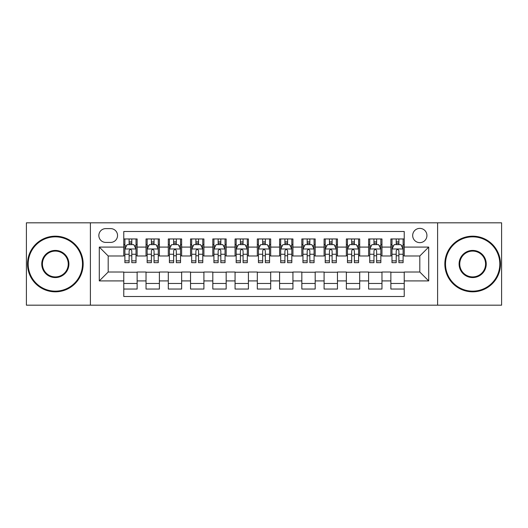 <?xml version="1.0" encoding="UTF-8"?>
<svg xmlns="http://www.w3.org/2000/svg" width="528" height="528" viewBox="0 0 528 528"><rect width="100%" height="100%" fill="white"/><g stroke="black" fill="none" stroke-linecap="round" stroke-linejoin="round"><path stroke-width="0.79" d="M419.806 228.386A7.121 7.121 0 0 0 412.678 235.508A7.121 7.121 0 0 0 419.806 242.636A7.121 7.121 0 0 0 426.928 235.508A7.121 7.121 0 0 0 419.806 228.386M437.606 305.177L501.6 305.177L501.6 222.823L437.606 222.823L437.606 305.177L90.394 305.177L90.394 222.823L26.4 222.823L26.4 305.177L90.394 305.177M404.224 238.96L390.865 238.96L390.865 247.084L381.968 247.084L381.968 255.988L390.865 255.988L390.865 247.084M381.968 247.084L381.968 238.96L368.61 238.96L368.61 247.084L359.707 247.084L359.707 255.988L368.61 255.988L368.61 247.084M359.707 247.084L359.707 238.96L346.355 238.96L346.355 247.084L337.451 247.084L337.451 255.988L346.355 255.988L346.355 247.084M337.451 247.084L337.451 238.96L324.093 238.96L324.093 247.084L315.19 247.084L315.19 255.988L324.093 255.988L324.093 247.084M315.19 247.084L315.19 238.96L301.838 238.96L301.838 247.084L292.934 247.084L292.934 255.988L301.838 255.988L301.838 247.084M292.934 247.084L292.934 238.96L279.583 238.96L279.583 247.084L270.679 247.084L270.679 255.988L279.583 255.988L279.583 247.084M270.679 247.084L270.679 238.96L257.321 238.96L257.321 247.084L248.417 247.084L248.417 255.988L257.321 255.988L257.321 247.084M248.417 247.084L248.417 238.96L235.066 238.96L235.066 247.084L226.162 247.084L226.162 255.988L235.066 255.988L235.066 247.084M226.162 247.084L226.162 238.96L212.81 238.96L212.81 247.084L203.907 247.084L203.907 255.988L212.81 255.988L212.81 247.084M203.907 247.084L203.907 238.96L190.549 238.96L190.549 247.084L181.645 247.084L181.645 255.988L190.549 255.988L190.549 247.084M181.645 247.084L181.645 238.96L168.293 238.96L168.293 247.084L159.39 247.084L159.39 255.988L168.293 255.988L168.293 247.084M159.39 247.084L159.39 238.96L146.032 238.96L146.032 255.988L137.135 255.988L137.135 238.96L123.776 238.96M123.776 289.04L137.135 289.04L137.135 272.012L146.032 272.012L146.032 289.04L159.39 289.04L159.39 272.012L168.293 272.012L168.293 280.916L159.39 280.916M168.293 280.916L168.293 289.04L181.645 289.04L181.645 272.012L190.549 272.012L190.549 280.916L181.645 280.916M190.549 280.916L190.549 289.04L203.907 289.04L203.907 272.012L212.81 272.012L212.81 280.916L203.907 280.916M212.81 280.916L212.81 289.04L226.162 289.04L226.162 272.012L235.066 272.012L235.066 280.916L226.162 280.916M235.066 280.916L235.066 289.04L248.417 289.04L248.417 272.012L257.321 272.012L257.321 280.916L248.417 280.916M257.321 280.916L257.321 289.04L270.679 289.04L270.679 272.012L279.583 272.012L279.583 280.916L270.679 280.916M279.583 280.916L279.583 289.04L292.934 289.04L292.934 272.012L301.838 272.012L301.838 280.916L292.934 280.916M301.838 280.916L301.838 289.04L315.19 289.04L315.19 272.012L324.093 272.012L324.093 280.916L315.19 280.916M324.093 280.916L324.093 289.04L337.451 289.04L337.451 272.012L346.355 272.012L346.355 280.916L337.451 280.916M346.355 280.916L346.355 289.04L359.707 289.04L359.707 272.012L368.61 272.012L368.61 280.916L359.707 280.916M368.61 280.916L368.61 289.04L381.968 289.04L381.968 272.012L390.865 272.012L390.865 280.916L381.968 280.916M105.745 242.411L110.642 242.411A6.897 6.897 0 0 0 117.546 235.508A6.897 6.897 0 0 0 110.642 228.611L105.745 228.611A6.897 6.897 0 0 0 98.848 235.508A6.897 6.897 0 0 0 105.745 242.411M437.606 222.823L90.394 222.823M404.224 247.084L404.224 231.502L123.776 231.502L123.776 255.988L108.194 255.988L108.194 272.012L123.776 272.012L123.776 296.498L404.224 296.498L404.224 272.012L419.806 272.012L419.806 255.988L404.224 255.988L404.224 247.084L428.71 247.084L428.71 280.916L404.224 280.916M123.776 280.916L99.29 280.916L99.29 247.084L123.776 247.084M390.865 280.916L390.865 289.04L404.224 289.04M123.776 244.523L124.892 244.523M129.116 244.523L131.789 244.523M136.019 244.523L137.135 244.523M123.776 255.763L124.892 255.763M129.116 255.763L131.789 255.763M136.019 255.763L137.135 255.763M123.776 272.237L137.135 272.237M123.776 283.477L137.135 283.477M146.032 255.763L147.147 255.763M151.378 255.763L154.051 255.763M158.275 255.763L159.39 255.763M146.032 244.523L147.147 244.523M151.378 244.523L154.051 244.523M158.275 244.523L159.39 244.523M146.032 272.237L159.39 272.237M146.032 283.477L159.39 283.477M168.293 272.237L181.645 272.237M168.293 283.477L181.645 283.477M168.293 244.523L169.402 244.523M173.633 244.523L176.306 244.523M180.536 244.523L181.645 244.523M168.293 255.763L169.402 255.763M173.633 255.763L176.306 255.763M180.536 255.763L181.645 255.763M190.549 272.237L203.907 272.237M190.549 283.477L203.907 283.477M190.549 244.523L191.664 244.523M195.895 244.523L198.561 244.523M202.792 244.523L203.907 244.523M190.549 255.763L191.664 255.763M195.895 255.763L198.561 255.763M202.792 255.763L203.907 255.763M212.81 272.237L226.162 272.237M212.81 283.477L226.162 283.477M212.81 244.523L213.919 244.523M218.15 244.523L220.823 244.523M225.047 244.523L226.162 244.523M212.81 255.763L213.919 255.763M218.15 255.763L220.823 255.763M225.047 255.763L226.162 255.763M235.066 272.237L248.417 272.237M235.066 283.477L248.417 283.477M235.066 244.523L236.181 244.523M240.405 244.523L243.078 244.523M247.309 244.523L248.417 244.523M235.066 255.763L236.181 255.763M240.405 255.763L243.078 255.763M247.309 255.763L248.417 255.763M257.321 272.237L270.679 272.237M257.321 283.477L270.679 283.477M257.321 244.523L258.436 244.523M262.667 244.523L265.333 244.523M269.564 244.523L270.679 244.523M257.321 255.763L258.436 255.763M262.667 255.763L265.333 255.763M269.564 255.763L270.679 255.763M279.583 272.237L292.934 272.237M279.583 283.477L292.934 283.477M279.583 244.523L280.691 244.523M284.922 244.523L287.595 244.523M291.819 244.523L292.934 244.523M279.583 255.763L280.691 255.763M284.922 255.763L287.595 255.763M291.819 255.763L292.934 255.763M301.838 272.237L315.19 272.237M301.838 283.477L315.19 283.477M301.838 244.523L302.953 244.523M307.177 244.523L309.85 244.523M314.081 244.523L315.19 244.523M301.838 255.763L302.953 255.763M307.177 255.763L309.85 255.763M314.081 255.763L315.19 255.763M324.093 272.237L337.451 272.237M324.093 283.477L337.451 283.477M324.093 244.523L325.208 244.523M329.439 244.523L332.105 244.523M336.336 244.523L337.451 244.523M324.093 255.763L325.208 255.763M329.439 255.763L332.105 255.763M336.336 255.763L337.451 255.763M346.355 272.237L359.707 272.237M346.355 283.477L359.707 283.477M346.355 244.523L347.464 244.523M351.694 244.523L354.367 244.523M358.598 244.523L359.707 244.523M346.355 255.763L347.464 255.763M351.694 255.763L354.367 255.763M358.598 255.763L359.707 255.763M368.61 272.237L381.968 272.237M368.61 283.477L381.968 283.477M368.61 244.523L369.725 244.523M373.949 244.523L376.622 244.523M380.853 244.523L381.968 244.523M368.61 255.763L369.725 255.763M373.949 255.763L376.622 255.763M380.853 255.763L381.968 255.763M390.865 272.237L404.224 272.237M390.865 283.477L404.224 283.477M390.865 244.523L391.981 244.523M396.211 244.523L398.884 244.523M403.108 244.523L404.224 244.523M390.865 255.763L391.981 255.763M396.211 255.763L398.884 255.763M403.108 255.763L404.224 255.763M108.194 255.988L99.29 247.084M108.194 272.012L99.29 280.916M428.71 247.084L419.806 255.988M428.71 280.916L419.806 272.012M131.789 241.85L129.116 241.85M136.019 260.852L131.789 260.852L131.789 262.667L136.019 262.667L136.019 249.091L133.795 244.636L127.116 244.636L124.892 249.091L124.892 262.667L129.116 262.667L129.116 260.852L124.892 260.852M124.892 249.091L124.892 238.96M136.019 249.091L136.019 238.96M129.116 244.636L129.116 238.96M131.789 238.96L131.789 244.636M131.789 260.852L131.789 250.754C130.898 249.044 130.013 249.044 129.116 250.754L129.116 260.852M55.334 236.848A27.152 27.152 0 0 0 28.182 264A27.152 27.152 0 0 0 55.334 291.152A27.152 27.152 0 0 0 82.487 264A27.152 27.152 0 0 0 55.334 236.848M55.334 291.819A27.819 27.819 0 0 1 27.515 264A27.819 27.819 0 0 1 55.334 236.181A27.819 27.819 0 0 1 83.16 264A27.819 27.819 0 0 1 55.334 291.819M55.334 250.424A13.576 13.576 0 0 1 68.911 264A13.576 13.576 0 0 1 55.334 277.576A13.576 13.576 0 0 1 41.758 264A13.576 13.576 0 0 1 55.334 250.424M55.334 276.91A12.91 12.91 0 0 0 68.244 264A12.91 12.91 0 0 0 55.334 251.09A12.91 12.91 0 0 0 42.425 264A12.91 12.91 0 0 0 55.334 276.91M472.666 236.848A27.152 27.152 0 0 0 445.513 264A27.152 27.152 0 0 0 472.666 291.152A27.152 27.152 0 0 0 499.818 264A27.152 27.152 0 0 0 472.666 236.848M472.666 291.819A27.819 27.819 0 0 1 444.84 264A27.819 27.819 0 0 1 472.666 236.181A27.819 27.819 0 0 1 500.485 264A27.819 27.819 0 0 1 472.666 291.819M472.666 250.424A13.576 13.576 0 0 1 486.242 264A13.576 13.576 0 0 1 472.666 277.576A13.576 13.576 0 0 1 459.089 264A13.576 13.576 0 0 1 472.666 250.424M472.666 276.91A12.91 12.91 0 0 0 485.575 264A12.91 12.91 0 0 0 472.666 251.09A12.91 12.91 0 0 0 459.756 264A12.91 12.91 0 0 0 472.666 276.91M154.051 241.85L151.378 241.85M158.275 260.852L154.051 260.852L154.051 262.667L158.275 262.667L158.275 249.091L156.05 244.636L149.371 244.636L147.147 249.091L147.147 262.667L151.378 262.667L151.378 260.852L147.147 260.852M147.147 249.091L147.147 238.96M158.275 249.091L158.275 238.96M151.378 244.636L151.378 238.96M154.051 238.96L154.051 244.636M154.051 260.852L154.051 250.754C153.16 249.044 152.269 249.044 151.378 250.754L151.378 260.852M176.306 241.85L173.633 241.85M180.536 260.852L176.306 260.852L176.306 262.667L180.536 262.667L180.536 249.091L178.306 244.636L171.633 244.636L169.402 249.091L169.402 262.667L173.633 262.667L173.633 260.852L169.402 260.852M169.402 249.091L169.402 238.96M180.536 249.091L180.536 238.96M173.633 244.636L173.633 238.96M176.306 238.96L176.306 244.636M176.306 260.852L176.306 250.754C175.415 249.044 174.524 249.044 173.633 250.754L173.633 260.852M198.561 241.85L195.895 241.85M202.792 260.852L198.561 260.852L198.561 262.667L202.792 262.667L202.792 249.091L200.567 244.636L193.888 244.636L191.664 249.091L191.664 262.667L195.895 262.667L195.895 260.852L191.664 260.852M191.664 249.091L191.664 238.96M202.792 249.091L202.792 238.96M195.895 244.636L195.895 238.96M198.561 238.96L198.561 244.636M198.561 260.852L198.561 250.754C197.677 249.044 196.786 249.044 195.895 250.754L195.895 260.852M220.823 241.85L218.15 241.85M225.047 260.852L220.823 260.852L220.823 262.667L225.047 262.667L225.047 249.091L222.823 244.636L216.143 244.636L213.919 249.091L213.919 262.667L218.15 262.667L218.15 260.852L213.919 260.852M213.919 249.091L213.919 238.96M225.047 249.091L225.047 238.96M218.15 244.636L218.15 238.96M220.823 238.96L220.823 244.636M220.823 260.852L220.823 250.754C219.932 249.044 219.041 249.044 218.15 250.754L218.15 260.852M243.078 241.85L240.405 241.85M247.309 260.852L243.078 260.852L243.078 262.667L247.309 262.667L247.309 249.091L245.078 244.636L238.405 244.636L236.181 249.091L236.181 262.667L240.405 262.667L240.405 260.852L236.181 260.852M236.181 249.091L236.181 238.96M247.309 249.091L247.309 238.96M240.405 244.636L240.405 238.96M243.078 238.96L243.078 244.636M243.078 260.852L243.078 250.754C242.187 249.044 241.296 249.044 240.405 250.754L240.405 260.852M265.333 241.85L262.667 241.85M269.564 260.852L265.333 260.852L265.333 262.667L269.564 262.667L269.564 249.091L267.34 244.636L260.66 244.636L258.436 249.091L258.436 262.667L262.667 262.667L262.667 260.852L258.436 260.852M258.436 249.091L258.436 238.96M269.564 249.091L269.564 238.96M262.667 244.636L262.667 238.96M265.333 238.96L265.333 244.636M265.333 260.852L265.333 250.754C264.449 249.044 263.558 249.044 262.667 250.754L262.667 260.852M287.595 241.85L284.922 241.85M291.819 260.852L287.595 260.852L287.595 262.667L291.819 262.667L291.819 249.091L289.595 244.636L282.922 244.636L280.691 249.091L280.691 262.667L284.922 262.667L284.922 260.852L280.691 260.852M280.691 249.091L280.691 238.96M291.819 249.091L291.819 238.96M284.922 244.636L284.922 238.96M287.595 238.96L287.595 244.636M287.595 260.852L287.595 250.754C286.704 249.044 285.813 249.044 284.922 250.754L284.922 260.852M309.85 241.85L307.177 241.85M314.081 260.852L309.85 260.852L309.85 262.667L314.081 262.667L314.081 249.091L311.857 244.636L305.177 244.636L302.953 249.091L302.953 262.667L307.177 262.667L307.177 260.852L302.953 260.852M302.953 249.091L302.953 238.96M314.081 249.091L314.081 238.96M307.177 244.636L307.177 238.96M309.85 238.96L309.85 244.636M309.85 260.852L309.85 250.754C308.959 249.044 308.068 249.044 307.177 250.754L307.177 260.852M332.105 241.85L329.439 241.85M336.336 260.852L332.105 260.852L332.105 262.667L336.336 262.667L336.336 249.091L334.112 244.636L327.433 244.636L325.208 249.091L325.208 262.667L329.439 262.667L329.439 260.852L325.208 260.852M325.208 249.091L325.208 238.96M336.336 249.091L336.336 238.96M329.439 244.636L329.439 238.96M332.105 238.96L332.105 244.636M332.105 260.852L332.105 250.754C331.221 249.044 330.33 249.044 329.439 250.754L329.439 260.852M354.367 241.85L351.694 241.85M358.598 260.852L354.367 260.852L354.367 262.667L358.598 262.667L358.598 249.091L356.367 244.636L349.694 244.636L347.464 249.091L347.464 262.667L351.694 262.667L351.694 260.852L347.464 260.852M347.464 249.091L347.464 238.96M358.598 249.091L358.598 238.96M351.694 244.636L351.694 238.96M354.367 238.96L354.367 244.636M354.367 260.852L354.367 250.754C353.476 249.044 352.585 249.044 351.694 250.754L351.694 260.852M376.622 241.85L373.949 241.85M380.853 260.852L376.622 260.852L376.622 262.667L380.853 262.667L380.853 249.091L378.629 244.636L371.95 244.636L369.725 249.091L369.725 262.667L373.949 262.667L373.949 260.852L369.725 260.852M369.725 249.091L369.725 238.96M380.853 249.091L380.853 238.96M373.949 244.636L373.949 238.96M376.622 238.96L376.622 244.636M376.622 260.852L376.622 250.754C375.731 249.044 374.847 249.044 373.949 250.754L373.949 260.852M398.884 241.85L396.211 241.85M403.108 260.852L398.884 260.852L398.884 262.667L403.108 262.667L403.108 249.091L400.884 244.636L394.205 244.636L391.981 249.091L391.981 262.667L396.211 262.667L396.211 260.852L391.981 260.852M391.981 249.091L391.981 238.96M403.108 249.091L403.108 238.96M396.211 244.636L396.211 238.96M398.884 238.96L398.884 244.636M398.884 260.852L398.884 250.754C397.993 249.044 397.102 249.044 396.211 250.754L396.211 260.852M146.032 280.916L137.135 280.916M146.032 247.084L137.135 247.084M135.96 248.978L124.945 248.978M124.892 245.863L126.502 245.863M134.402 245.863L136.019 245.863M129.116 254.245L124.892 254.245M136.019 254.245L131.789 254.245M131.789 243.269L129.116 243.269M158.222 248.978L147.206 248.978M147.147 245.863L148.764 245.863M156.664 245.863L158.275 245.863M151.378 254.245L147.147 254.245M158.275 254.245L154.051 254.245M154.051 243.269L151.378 243.269M180.477 248.978L169.462 248.978M169.402 245.863L171.019 245.863M178.919 245.863L180.536 245.863M173.633 254.245L169.402 254.245M180.536 254.245L176.306 254.245M176.306 243.269L173.633 243.269M202.739 248.978L191.717 248.978M191.664 245.863L193.274 245.863M201.181 245.863L202.792 245.863M195.895 254.245L191.664 254.245M202.792 254.245L198.561 254.245M198.561 243.269L195.895 243.269M224.994 248.978L213.979 248.978M213.919 245.863L215.536 245.863M223.436 245.863L225.047 245.863M218.15 254.245L213.919 254.245M225.047 254.245L220.823 254.245M220.823 243.269L218.15 243.269M247.249 248.978L236.234 248.978M236.181 245.863L237.791 245.863M245.692 245.863L247.309 245.863M240.405 254.245L236.181 254.245M247.309 254.245L243.078 254.245M243.078 243.269L240.405 243.269M269.511 248.978L258.489 248.978M258.436 245.863L260.047 245.863M267.953 245.863L269.564 245.863M262.667 254.245L258.436 254.245M269.564 254.245L265.333 254.245M265.333 243.269L262.667 243.269M291.766 248.978L280.751 248.978M280.691 245.863L282.308 245.863M290.209 245.863L291.819 245.863M284.922 254.245L280.691 254.245M291.819 254.245L287.595 254.245M287.595 243.269L284.922 243.269M314.021 248.978L303.006 248.978M302.953 245.863L304.564 245.863M312.464 245.863L314.081 245.863M307.177 254.245L302.953 254.245M314.081 254.245L309.85 254.245M309.85 243.269L307.177 243.269M336.283 248.978L325.261 248.978M325.208 245.863L326.819 245.863M334.726 245.863L336.336 245.863M329.439 254.245L325.208 254.245M336.336 254.245L332.105 254.245M332.105 243.269L329.439 243.269M358.538 248.978L347.523 248.978M347.464 245.863L349.081 245.863M356.981 245.863L358.598 245.863M351.694 254.245L347.464 254.245M358.598 254.245L354.367 254.245M354.367 243.269L351.694 243.269M380.794 248.978L369.778 248.978M369.725 245.863L371.336 245.863M379.236 245.863L380.853 245.863M373.949 254.245L369.725 254.245M380.853 254.245L376.622 254.245M376.622 243.269L373.949 243.269M403.055 248.978L392.04 248.978M391.981 245.863L393.598 245.863M401.498 245.863L403.108 245.863M396.211 254.245L391.981 254.245M403.108 254.245L398.884 254.245M398.884 243.269L396.211 243.269"/></g></svg>
